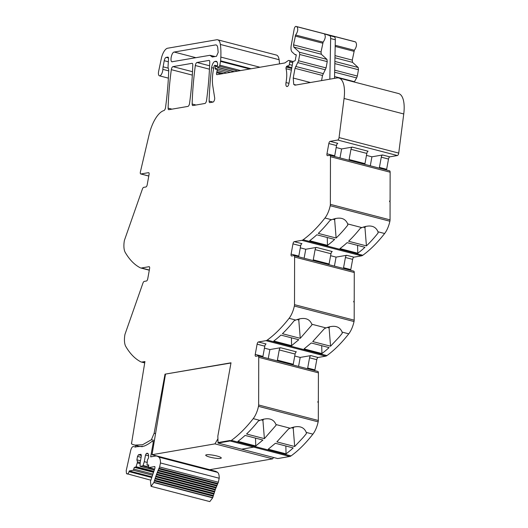 <?xml version="1.0" encoding="UTF-8"?>
<svg xmlns="http://www.w3.org/2000/svg" width="528" height="528" viewBox="0 0 528 528"><rect width="100%" height="100%" fill="white"/><g stroke="black" fill="none" stroke-linecap="round" stroke-linejoin="round"><path stroke-width="0.79" d="M329.828 79.174L330.653 38.544A5.273 2.138 104.6 0 0 329.578 35.581L334.244 36.795L329.056 35.059L355.634 41.963L324.423 33.785A2.633 1.069 -75.4 0 1 324.449 33.799L296.01 26.407A2.633 1.069 -75.4 0 0 295.984 26.4A2.633 1.069 -75.4 0 0 294.182 29.146L291.258 45.243A7.907 3.208 -75.4 0 0 292.076 51.968L294.974 54.615A1.32 0.535 -75.4 0 0 295.079 54.674A1.32 0.535 -75.4 0 0 295.178 54.674L295.845 54.562A1.32 0.535 -75.4 0 1 295.944 54.562A1.32 0.535 -75.4 0 1 296.063 56.206A2.633 1.069 -75.4 0 0 295.819 57.136L295.621 58.219A2.633 1.069 -75.4 0 0 295.535 59.123A1.32 0.535 -75.4 0 1 294.71 60.944L293.509 61.255A1.32 0.535 -75.4 0 0 292.73 62.627L288.889 83.747A2.633 1.069 104.6 0 1 287.291 86.5L287.173 86.526A4.752 1.927 104.6 0 1 287.146 86.526A4.752 1.927 104.6 0 1 286.816 86.513A4.752 1.927 104.6 0 1 286.546 86.381A4.429 1.795 104.6 0 1 286.018 82.559A21.087 8.56 104.6 0 0 286.018 68.699A1.445 0.587 104.6 0 1 286.216 67.076A1.465 0.594 104.6 0 1 286.73 66.31A8.474 3.439 104.6 0 1 288.262 65.875L288.413 65.901A1.32 0.535 104.6 0 0 289.298 64.528L289.78 61.868A1.32 0.535 104.6 0 0 289.582 60.707L289.219 60.529A5.306 2.152 104.6 0 0 289.06 60.469A5.306 2.152 104.6 0 0 288.037 60.733L285.193 62.72A5.28 2.145 104.6 0 1 284.572 62.997L216.916 74.659A1.584 0.64 104.6 0 1 216.797 74.653A1.584 0.64 104.6 0 1 216.652 72.699A2.633 1.069 104.6 0 0 216.883 71.795L217.133 70.409A1.32 0.535 104.6 0 0 216.896 69.234A1.32 0.535 104.6 0 0 216.85 69.221L215.543 69.194A1.32 0.535 104.6 0 1 215.497 69.181A1.32 0.535 104.6 0 1 215.213 68.336L215.351 66.185A1.32 0.535 104.6 0 0 215.074 65.333A1.32 0.535 104.6 0 0 214.975 65.327L214.632 65.386A1.056 0.429 104.6 0 0 213.992 66.488L213.391 69.775A28.987 11.768 -75.4 0 0 212.817 86.13L214.665 97.838A2.633 1.069 104.6 0 1 214.282 100.498A2.633 1.069 104.6 0 1 213.008 102.082L209.893 102.617A2.633 1.069 104.6 0 1 209.695 102.61A2.633 1.069 104.6 0 1 209.128 101.092A184.47 74.87 -75.4 0 1 211.655 67.63A5.273 2.138 104.6 0 1 214.969 61.42L215.78 61.274A6.329 2.567 104.6 0 1 216.256 61.294A6.329 2.567 104.6 0 1 217.615 64.416A1.32 0.535 104.6 0 1 217.569 64.944L217.331 66.244A1.32 0.535 -75.4 0 0 217.569 67.426A1.32 0.535 -75.4 0 0 217.84 67.346L219.338 66.224A1.056 0.429 104.6 0 0 219.839 65.188L220.532 61.393A2.64 1.069 104.6 0 0 220.605 60.832A50.081 20.328 104.6 0 0 220.836 57.083A50.068 20.321 104.6 0 0 220.361 44.458A13.174 5.346 104.6 0 0 217.675 39.805A13.174 5.346 104.6 0 0 216.685 39.765L167.6 48.226A10.54 4.277 104.6 0 0 161.324 58.562L158.651 71.273A4.745 1.927 104.6 0 0 158.426 73.102A4.745 1.927 104.6 0 0 159.443 75.821A4.745 1.927 104.6 0 0 162.848 69.353A7.907 3.208 104.6 0 1 163.119 66.825L164.228 60.7A3.161 1.28 104.6 0 1 166.155 57.394L167.785 57.116A2.633 1.069 104.6 0 1 167.983 57.123A2.633 1.069 104.6 0 1 168.538 58.819L168.082 65.993A5.267 2.138 104.6 0 0 168.379 68.541A5.531 2.244 104.6 0 1 168.703 70.924A184.47 74.87 104.6 0 1 165.541 107.521A2.633 1.069 104.6 0 1 164.023 110.51A26.354 10.699 104.6 0 1 163.601 110.662A26.354 10.699 104.6 0 0 149.068 134.858L140.408 171.824A2.105 0.858 104.6 0 0 140.738 173.956A2.105 0.858 104.6 0 0 140.897 173.963L148.513 172.649A2.112 0.858 -75.4 0 1 148.672 172.656A2.112 0.858 -75.4 0 1 149.054 174.537L147.193 184.767A2.112 0.858 104.6 0 1 145.913 186.971L143.722 187.348A2.633 1.069 104.6 0 0 142.375 189.13L124.601 239.824A3.161 1.28 -75.4 0 0 124.252 241.223A15.814 6.415 -75.4 0 0 125.242 252.437A158.116 64.172 -75.4 0 0 140.323 267.828A10.54 4.277 -75.4 0 0 140.692 267.967A10.54 4.277 -75.4 0 0 141.478 267.993L149.061 266.686A2.112 0.858 -75.4 0 1 149.219 266.693A2.112 0.858 -75.4 0 1 149.596 268.574L147.741 278.804A2.112 0.858 104.6 0 1 146.461 281.008L144.269 281.384A2.633 1.069 104.6 0 0 142.923 283.166L125.143 333.861A3.161 1.28 -75.4 0 0 124.799 335.26A15.814 6.415 -75.4 0 0 125.789 346.474A158.116 64.172 -75.4 0 0 125.803 346.493A158.116 64.172 -75.4 0 0 126.179 347.134A158.116 64.172 -75.4 0 0 127.611 349.391A158.116 64.172 -75.4 0 0 140.87 361.865A10.54 4.277 -75.4 0 0 141.233 362.003A10.54 4.277 -75.4 0 0 142.025 362.03L144.943 361.528L131.571 443.23M142.296 446.688L138.851 446.279L131.954 444.206A2.105 0.858 104.6 0 1 131.571 443.111L131.34 443.17M187.922 106.405L168.887 109.685A2.633 1.069 104.6 0 1 168.689 109.679A2.633 1.069 104.6 0 1 168.122 108.154A184.47 74.87 -75.4 0 1 171.316 69.656A2.633 1.069 104.6 0 1 172.96 66.627L192.007 63.34A2.633 1.069 104.6 0 1 192.205 63.347A2.633 1.069 104.6 0 1 192.773 64.878A184.47 74.87 104.6 0 1 189.565 103.376A2.633 1.069 104.6 0 1 187.922 106.405M192.152 104.016A184.47 74.87 -75.4 0 1 195.327 65.518A2.633 1.069 104.6 0 1 196.97 62.489L208.976 60.416A2.633 1.069 104.6 0 1 209.174 60.423A2.633 1.069 104.6 0 1 209.735 61.954A184.47 74.87 104.6 0 1 206.547 100.452A2.633 1.069 104.6 0 1 204.897 103.481L192.918 105.547A2.633 1.069 104.6 0 1 192.72 105.541A2.633 1.069 104.6 0 1 192.152 104.016L196 105.013M334.594 156.519L336.527 145.55A2.112 0.858 -75.4 0 1 337.808 143.345L330.112 141.346L337.735 140.039A2.105 0.858 104.6 0 0 339.055 137.584L344.071 98.465L403.748 113.969L398.726 153.087A2.105 0.858 104.6 0 1 397.406 155.536L389.789 156.849A2.112 0.858 104.6 0 0 388.509 159.053L386.648 169.283A2.112 0.858 104.6 0 0 386.575 170.023M336.164 147.517L341.623 148.936L352.262 147.101L368.108 151.219A2.112 0.858 -75.4 0 0 366.828 153.424L364.967 163.654A2.112 0.858 104.6 0 0 364.894 164.386M370.293 165.792L371.923 156.809L366.472 155.39M371.923 156.809L382.562 154.975L389.789 156.849M379.348 168.142A2.112 0.858 104.6 0 1 379.421 167.402L381.282 157.179A2.112 0.858 104.6 0 1 382.562 154.975M330.112 141.346A2.112 0.858 -75.4 0 0 328.832 143.55L326.971 153.78A2.112 0.858 104.6 0 0 327.353 155.661A2.112 0.858 104.6 0 0 327.512 155.668L329.703 155.291A2.633 1.069 104.6 0 1 329.901 155.298A2.633 1.069 104.6 0 1 330.469 156.71L390.139 172.214L390.086 201.115L389.618 200.99L389.618 201.67L390.08 201.788L390.047 219.859L330.37 204.356L330.469 156.71M389.618 201.59L390.086 201.115M350.711 270.336A2.112 0.858 104.6 0 1 350.783 269.597L352.645 259.367A2.112 0.858 104.6 0 1 353.925 257.162L361.502 255.856A10.54 4.277 -75.4 0 0 362.795 255.268A158.116 64.172 -75.4 0 0 384.628 233.515A15.814 6.415 -75.4 0 0 389.888 221.225A3.161 1.28 -75.4 0 0 390.047 219.859M298.729 256.832A2.112 0.858 104.6 0 1 298.802 256.093L300.663 245.863A2.112 0.858 -75.4 0 1 301.943 243.659L294.248 241.659L301.831 240.352A10.54 4.277 -75.4 0 0 303.125 239.765A158.116 64.172 -75.4 0 0 321.922 221.767A158.116 64.172 -75.4 0 0 324.291 218.856A158.116 64.172 -75.4 0 0 324.931 218.044A158.116 64.172 -75.4 0 0 324.958 218.011A15.814 6.415 -75.4 0 0 330.218 205.729A3.161 1.28 -75.4 0 0 330.37 204.356M300.3 247.83L305.758 249.249L316.397 247.414L332.244 251.533A2.112 0.858 104.6 0 0 330.964 253.737L329.102 263.96A2.112 0.858 104.6 0 0 329.03 264.7M334.429 266.105L336.059 257.116L330.607 255.704M336.059 257.116L346.698 255.288L353.925 257.162M343.484 268.455A2.112 0.858 104.6 0 1 343.556 267.716L345.418 257.486A2.112 0.858 104.6 0 1 346.698 255.288M262.865 357.139A2.112 0.858 104.6 0 1 262.937 356.4L264.792 346.177A2.105 0.858 -75.4 0 1 266.079 343.972L258.383 341.972L265.967 340.666A10.54 4.277 -75.4 0 0 267.254 340.078A158.116 64.172 -75.4 0 0 286.057 322.08A158.116 64.172 -75.4 0 0 288.427 319.169A158.116 64.172 -75.4 0 0 289.087 318.325A15.814 6.415 -75.4 0 0 294.347 306.035A3.161 1.28 -75.4 0 0 294.505 304.669L294.604 257.024A2.633 1.069 104.6 0 0 294.037 255.611A2.633 1.069 104.6 0 0 293.839 255.605L291.647 255.981A2.112 0.858 104.6 0 1 291.489 255.974A2.112 0.858 104.6 0 1 291.106 254.093L292.967 243.863A2.112 0.858 -75.4 0 1 294.248 241.659M314.846 370.643A2.112 0.858 104.6 0 1 314.919 369.904L316.78 359.68A2.105 0.858 104.6 0 1 318.061 357.476L325.637 356.169A10.54 4.277 -75.4 0 0 326.931 355.582A158.116 64.172 -75.4 0 0 348.764 333.828A15.814 6.415 -75.4 0 0 354.024 321.539A3.161 1.28 -75.4 0 0 354.182 320.173L354.215 302.102L353.753 301.983L353.753 301.29L354.222 301.415L354.275 272.521A2.633 1.069 104.6 0 0 353.714 271.115A2.633 1.069 104.6 0 0 353.516 271.108M353.753 301.891L354.222 301.415M264.436 348.143L269.887 349.562L280.526 347.728L296.38 351.846A2.105 0.858 104.6 0 0 295.099 354.044L293.238 364.274A2.112 0.858 104.6 0 0 293.165 365.013M294.743 356.017L300.194 357.43L310.834 355.601L318.061 357.476M307.619 368.768A2.112 0.858 104.6 0 1 307.692 368.029L309.553 357.799A2.105 0.858 104.6 0 1 310.834 355.601M258.383 341.972A2.105 0.858 -75.4 0 0 257.103 344.177L255.242 354.407A2.112 0.858 104.6 0 0 255.625 356.288A2.112 0.858 104.6 0 0 255.783 356.294L257.974 355.918A2.633 1.069 104.6 0 1 258.172 355.925A2.633 1.069 104.6 0 1 258.74 357.331L318.41 372.834L318.351 401.722L317.889 401.603L317.889 402.296L318.351 402.415L318.318 420.486L258.641 404.983L258.74 357.331M317.889 402.204L318.351 401.722M230.967 363L165.013 374.167L231.007 362.795L217.84 436.154L218.044 443.005L218.123 442.55L230.195 440.471L230.096 440.979L253.704 447.11L241.633 449.189L218.031 443.058L230.096 440.979L253.704 447.11L241.646 449.189L277.721 458.561L289.773 456.482A10.54 4.277 -75.4 0 0 291.067 455.895A158.116 64.172 -75.4 0 0 312.899 434.141A15.814 6.415 -75.4 0 0 318.16 421.852A3.161 1.28 -75.4 0 0 318.318 420.486M155.549 433.633L154.136 433.264L151.404 439.732L154.4 440.51M217.675 39.805L276.415 55.064A13.174 5.346 104.6 0 1 279.101 59.717A50.068 20.321 104.6 0 1 279.51 63.868M341.623 148.936L339.986 157.918M349.048 160.274A2.112 0.858 104.6 0 1 349.12 159.535L350.975 149.305A2.112 0.858 104.6 0 1 352.262 147.101M305.758 249.249L304.121 258.232M313.183 260.581A2.112 0.858 104.6 0 1 313.256 259.842L315.11 249.619A2.112 0.858 104.6 0 1 316.397 247.414M298.564 366.412L300.194 357.43M269.887 349.562L268.257 358.545M277.319 360.895A2.112 0.858 104.6 0 1 277.391 360.155L279.246 349.932A2.105 0.858 104.6 0 1 280.526 347.728M218.031 443.058L218.123 442.55L230.195 440.471L230.096 440.979A10.54 4.277 -75.4 0 0 231.389 440.392A158.116 64.172 -75.4 0 0 250.193 422.393A158.116 64.172 -75.4 0 0 252.562 419.476A158.116 64.172 -75.4 0 0 253.202 418.664A158.116 64.172 -75.4 0 0 253.222 418.638A15.814 6.415 -75.4 0 0 258.482 406.349A3.161 1.28 -75.4 0 0 258.641 404.983M347.701 223.918C345.226 218.044 339.854 216.652 331.577 219.734L329.934 220.513A158.116 64.172 -75.4 0 1 318.292 233.389L336.125 238.022A158.116 64.172 -75.4 0 0 347.767 225.146L347.701 223.918L361.885 227.608L360.235 228.386A158.116 64.172 -75.4 0 1 357.119 232.175A158.116 64.172 -75.4 0 1 348.592 241.256L366.425 245.89A158.116 64.172 -75.4 0 0 374.953 236.808A158.116 64.172 -75.4 0 0 378.068 233.02L378.008 231.792C375.533 225.918 370.154 224.519 361.885 227.608M297 319.552L298.775 320.014L300.26 338.329L282.427 333.703A158.116 64.172 -75.4 0 0 294.07 320.826L295.713 320.047C303.989 316.965 309.362 318.358 311.837 324.232L311.876 324.449M348.764 333.828L342.137 332.105C339.662 326.231 334.29 324.832 326.02 327.914L324.37 328.7L312.728 341.57L330.561 346.203L329.083 327.888L327.307 327.426M261.136 419.866L262.911 420.328L264.396 438.643L246.563 434.009A158.116 64.172 -75.4 0 0 258.205 421.139L259.849 420.361C268.125 417.278 273.497 418.671 275.972 424.545L276.005 424.763M312.899 434.141L306.273 432.419C303.798 426.545 298.426 425.146 290.156 428.228L288.506 429.013L276.863 441.883L294.697 446.516L293.218 428.201L291.443 427.739M347.78 224.638L347.741 224.136M378.088 232.511L378.041 232.01M357.779 253.222L339.946 248.589A158.116 64.172 -75.4 0 0 347.107 242.656L364.94 247.289A158.116 64.172 -75.4 0 1 357.779 253.222L357.568 245.375M334.633 239.415L316.8 234.782A158.116 64.172 -75.4 0 1 309.639 240.722L327.472 245.348A158.116 64.172 -75.4 0 0 334.633 239.415M311.916 324.951L300.26 338.329M276.052 425.264L264.396 438.643M336.125 238.022L334.646 219.701L335.353 218.486M334.646 219.701L332.871 219.245M366.425 245.89L364.947 227.575L363.172 227.113M327.472 245.348L327.268 237.501M364.947 227.575L365.653 226.36M296.01 26.407L296.888 26.704C298.346 28.888 297.924 31.654 295.614 35.013L293.535 44.854L293.806 47.091L299.442 52.239L299.719 54.483L298.577 60.779L295 68.33L293.231 78.045L293.733 84.401L295.251 85.133L336.857 77.959A26.354 10.699 104.6 0 1 338.837 78.025A26.354 10.699 104.6 0 1 344.071 98.465M294.657 85.107L295.251 85.133M329.578 35.581L324.397 33.845C325.855 36.029 325.433 38.801 323.123 42.154L321.037 51.995L321.314 54.239L326.951 59.387L327.228 61.631L326.08 67.921L322.502 75.478L321.572 80.593M321.915 353.536L304.082 348.902L311.243 342.969L329.076 347.602A158.116 64.172 -75.4 0 1 321.915 353.536L321.704 345.688M291.608 345.662L298.769 339.728L280.936 335.095A158.116 64.172 -75.4 0 1 273.775 341.029L291.608 345.662L291.403 337.814M298.775 320.014L299.488 318.8M329.083 327.888L329.789 326.674M286.051 453.849L268.217 449.216L275.378 443.282L293.212 447.916A158.116 64.172 -75.4 0 1 286.051 453.849L285.839 446.002M255.743 445.975L262.904 440.042L245.071 435.409A158.116 64.172 -75.4 0 1 237.91 441.342L255.743 445.975L255.532 438.128M262.911 420.328L263.624 419.113M293.218 428.201L293.924 426.98M355.634 41.963C357.093 44.147 356.671 46.913 354.361 50.272L352.275 60.113L352.546 62.35L334.95 57.783M334.244 36.795A5.273 2.138 104.6 0 1 335.313 39.758L334.528 78.362M334.871 61.446L358.189 67.498L352.546 62.35M334.699 70.158L357.317 76.039L358.459 69.742L334.831 63.604M334.567 76.547L354.413 81.701L356.644 77.92L334.653 72.211M357.317 76.039L356.644 77.92M358.189 67.498L358.459 69.742M306.313 432.63L306.339 433.64A158.116 64.172 -75.4 0 1 303.224 437.435L294.697 446.516M342.177 332.323L342.203 333.333A158.116 64.172 -75.4 0 1 339.088 337.121L330.561 346.203M172.412 61.769C169.567 62.542 171.442 52.232 174.181 52.048L215.53 44.92C216.685 44.788 217.417 45.712 217.727 47.685L218.176 52.384L216.487 56.298L212.322 57.017L209.906 55.301L172.036 61.756M215.14 56.529L209.906 55.301M212.322 57.017L211.721 56.588L212.949 56.912M216.652 45.21L216.124 44.939M306.273 432.419L306.352 433.138M342.137 332.105L342.223 332.825M317.645 371.415A2.633 1.069 104.6 0 1 317.843 371.422A2.633 1.069 104.6 0 1 318.41 372.834M389.38 170.795A2.633 1.069 104.6 0 1 389.578 170.801A2.633 1.069 104.6 0 1 390.139 172.214M338.837 78.025L398.515 93.529A26.354 10.699 104.6 0 1 403.748 113.969M286.546 86.381L287.113 86.533M151.404 439.732L142.56 444.748L134.422 445.124M154.136 433.264L165.013 374.167M135.795 445.48L135.531 447.051M147.16 465.128L148.546 465.491L147.193 465.128L148.658 464.878L148.599 467.617L154.849 466.534L154.981 467.973L150.46 481.424L151.061 486.341L209.807 501.6L212.659 497.845L215.384 489.337L218.341 482.229L159.601 466.97L160.453 462.97C160.519 460 159.984 458.053 158.849 457.109L157.034 456.086L155.43 456.034L150.652 456.859L153.074 443.52C153.292 441.606 152.942 440.88 152.024 441.349A79.345 32.201 104.6 0 1 143.781 446.213L134.633 446.873L133.485 446.516L135.788 447.117M135.762 447.11L133.538 446.536C132.323 446.497 131.353 447.896 130.634 450.74L126.212 470.679L126.496 473.603L150.81 480.176M154.222 441.593L152.024 441.349M218.341 482.229L219.199 478.229C219.259 475.266 218.724 473.312 217.595 472.369L215.78 471.346L157.034 456.086M217.496 484.123L158.756 468.864L159.027 468.257L217.793 483.523L159.073 468.27M159.027 468.257L159.601 466.97M216.678 486.031L157.938 470.771L158.195 470.151L216.949 485.41L158.202 470.151L158.756 468.864M216.143 487.351L157.403 472.091L157.938 470.771M215.893 487.991L157.153 472.732L157.403 472.091M215.384 489.337L156.638 474.078L157.153 472.732M215.147 489.991L156.4 474.731L156.638 474.078M214.658 491.363L155.912 476.104L156.4 474.731M214.434 492.023L155.687 476.764L155.912 476.104M213.972 493.423L155.225 478.163L155.687 476.764M213.761 494.089L155.014 478.83L155.225 478.163M213.325 495.502L154.585 480.242L155.014 478.83M213.127 496.181L154.381 480.922L154.585 480.242M212.725 497.607L153.978 482.348L154.381 480.922M151.061 486.341L153.978 482.348M148.348 467.412L154.513 469.148L148.526 467.61M147.041 464.812L147.365 460.145L148.48 457.974C148.909 454.892 148.46 453.314 147.134 453.248L147.523 453.268M148.196 453.823L146.447 453.367L147.873 453.446M148.658 455.842L145.49 455.024L146.447 453.367M147.134 462.409L144.283 461.67L145.49 455.024M148.302 466.864L143.062 465.498L144.283 461.67M148.322 467.333L142.778 465.894L143.062 465.498M140.164 466.336L154.189 469.979L140.197 466.336L142.778 465.894M140.045 466.019L140.184 462.376L141.392 455.73L140.989 454.311L138.488 454.74L141.319 455.479M141.101 457.321L137.524 456.397L138.488 454.74M140.474 460.779L136.897 459.848L137.524 456.397M140.177 462.554L137.465 461.855L136.897 459.848M140.138 463.617L137.28 462.878L137.465 461.855M153.701 471.286L136.059 466.706L137.28 462.878M153.542 471.709L135.782 467.095L136.059 466.706M153.331 472.289L134.317 467.353L135.782 467.095M151.813 476.817L129.235 470.95L133.353 470.243L134.317 467.353M127.05 473.979C127.789 474.223 128.456 473.444 129.043 471.643L129.235 470.95M217.919 438.794L214.969 443.87L272.646 458.852L209.702 469.702L152.024 454.72L165.475 374.293M272.646 458.852L273.484 457.459M214.969 443.87L152.024 454.72M220.493 458.403A7.907 1.307 -169.7 0 0 221.278 458A7.907 1.307 -169.7 0 0 215.365 455.631A7.907 1.307 -169.7 0 0 206.507 454.773A7.907 1.307 -169.7 0 0 205.722 455.176A7.907 1.307 -169.7 0 0 211.636 457.545A7.907 1.307 -169.7 0 0 220.493 458.403A7.907 1.307 -169.7 0 0 221.278 458A7.907 1.307 -169.7 0 0 215.365 455.631A7.907 1.307 -169.7 0 0 206.507 454.773A7.907 1.307 -169.7 0 0 205.722 455.176A7.907 1.307 -169.7 0 0 211.636 457.545A7.907 1.307 -169.7 0 0 220.493 458.403M144.738 362.736L142.025 362.03M149.332 270.032L141.478 267.993M140.897 173.963L148.784 176.009M289.219 60.529L293.152 61.552M289.582 60.707L293.106 61.618M289.78 61.868L292.723 62.634M289.298 64.528L292.241 65.294M339.055 137.584L398.726 153.087M337.735 140.039L397.406 155.536M379.421 167.402L386.648 169.283M381.282 157.179L388.509 159.053M301.831 240.352L361.502 255.856M343.556 267.716L350.783 269.597M345.418 257.486L352.645 259.367M294.604 257.024L354.275 272.521M354.182 320.173L294.505 304.669M265.967 340.666L325.637 356.169M307.692 368.029L314.919 369.904M309.553 357.799L316.78 359.68M289.773 456.482L253.704 447.11M216.652 72.699L221.285 73.9M336.527 145.55L328.832 143.55M349.12 159.535L364.967 163.654M389.888 221.225L330.218 205.729M300.663 245.863L292.967 243.863M313.256 259.842L329.102 263.96M354.024 321.539L294.347 306.035M264.792 346.177L257.103 344.177M277.391 360.155L293.238 364.274M318.16 421.852L258.482 406.349M167.785 57.116L168.155 57.209M166.155 57.394L168.511 58.007M164.228 60.7L168.346 61.769M163.119 66.825L168.241 68.158M162.848 69.353L168.703 70.877M220.361 44.458L279.101 59.717M220.836 57.083L259.934 67.241M220.605 60.832L251.117 68.759M220.532 61.393L249.77 68.99M219.839 65.188L240.577 70.574M219.338 66.224L237.877 71.042M234.386 71.643L217.84 67.346M215.78 61.274L216.678 61.512M214.969 61.42L217.061 61.961M211.655 67.63L213.688 68.158M212.975 102.089L209.128 101.092M208.976 60.416L209.352 60.515M196.97 62.489L209.609 65.769M195.327 65.518L209.458 69.194M192.007 63.34L192.383 63.439M172.96 66.627L192.509 71.702M171.316 69.656L192.324 75.115M171.976 109.157L168.122 108.154M215.351 66.185L217.285 66.686M215.213 68.336L230.525 72.31M217.133 70.409L226.875 72.937M216.883 71.795L223.516 73.517M326.971 153.78L334.666 155.78M350.975 149.305L366.828 153.424M384.628 233.515L378.008 231.792M331.577 219.734L324.958 218.011M291.106 254.093L298.802 256.093M315.11 249.619L330.964 253.737M295.713 320.047L289.087 318.325M326.02 327.914L311.837 324.232M255.242 354.407L262.937 356.4M279.246 349.932L295.099 354.044M259.849 420.361L253.222 418.638M290.156 428.228L275.972 424.545M362.795 255.268L303.125 239.765M293.733 84.401L296.03 84.995M293.231 78.045L310.431 82.513M295 68.33L322.502 75.478M295.673 66.442L323.176 73.59M293.806 47.091L321.314 54.239M293.535 44.854L321.037 51.995M295.139 36.029L322.641 43.171M295.614 35.013L323.123 42.154M295.984 26.4L324.423 33.785A2.633 1.069 -75.4 0 0 324.39 33.779M296.201 54.938L295.178 54.674M324.449 33.799L354.757 41.666M335.201 45.296L354.361 50.272M330.653 38.544L335.313 39.758M335.181 46.431L353.879 51.289M334.99 55.618L352.275 60.113M174.181 52.048L195.961 57.71M296.888 26.704L324.397 33.845M326.951 59.387L299.442 52.239M299.719 54.483L327.228 61.631M298.577 60.779L326.08 67.921M297.898 62.66L325.406 69.808M291.067 455.895L231.389 440.392M326.931 355.582L267.254 340.078M286.018 82.559L288.968 83.325M286.018 68.699L291.37 70.092M286.216 67.076L291.661 68.488M286.73 66.31L291.819 67.63M153.866 443.725L153.074 443.52M217.1 471.999L158.36 456.74M217.595 472.369L158.849 457.109M219.199 478.229L160.453 462.97M212.659 497.845L153.912 482.585M152.731 474.005L133.993 469.141M152.341 475.174L133.353 470.243M151.602 477.503L129.043 471.643M149.305 270.204L140.692 267.967M159.443 75.821L168.373 78.137M234.043 71.702L217.569 67.426M296.201 54.965L295.079 54.674M215.074 65.333L217.391 65.934M258.172 355.925L317.843 371.422M294.037 255.611L353.714 271.115M329.901 155.298L389.578 170.801M289.06 60.469L293.159 61.538M140.738 173.956L148.777 176.048M144.712 362.908L141.233 362.003"/></g></svg>
